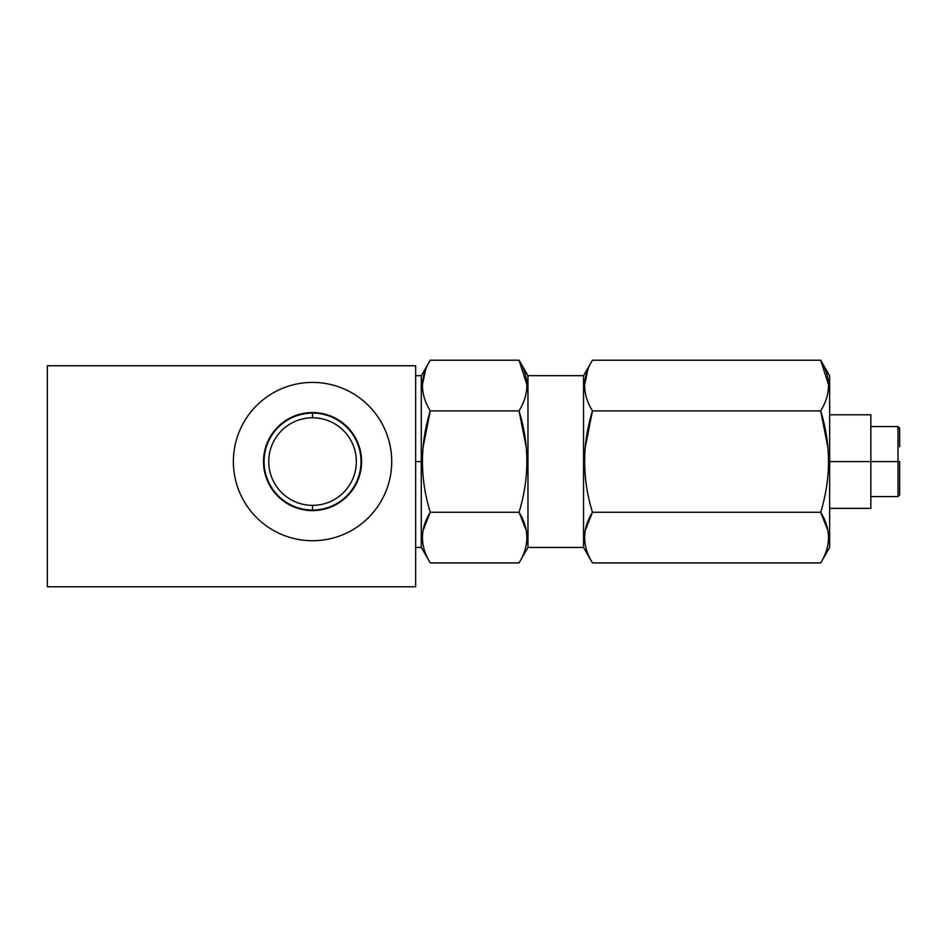 <?xml version="1.0" encoding="UTF-8"?>
<svg xmlns="http://www.w3.org/2000/svg" width="947" height="947" viewBox="0 0 947 947"><rect width="100%" height="100%" fill="white"/><g stroke="black" fill="none" stroke-linecap="round" stroke-linejoin="round"><path stroke-width="1.42" d="M47.35 365.755L47.35 586.785L415.662 586.785L47.35 586.785L47.35 365.755L415.662 365.755L47.35 365.755M415.662 586.785L415.662 365.755L415.662 586.785M312.546 540.737A79.169 79.169 0 0 1 233.376 461.58A79.169 79.169 0 0 1 312.546 382.41A79.169 79.169 0 0 1 391.715 461.58A79.169 79.169 0 0 1 312.546 540.737A79.169 79.169 0 0 0 391.715 461.58A79.169 79.169 0 0 0 312.546 382.41A79.169 79.169 0 0 0 233.376 461.58A79.169 79.169 0 0 0 312.546 540.737M415.662 375.675L421.285 375.675L421.285 461.58L415.662 461.58L421.285 461.58L421.285 375.781L430.269 360.215C419.852 377.107 419.852 393.999 430.269 410.891C419.852 444.676 419.852 478.46 430.269 512.256C419.852 529.136 419.852 546.028 430.269 562.932L421.285 547.366L421.285 461.58L421.285 547.473L415.662 547.473M820.67 410.891C831.087 393.999 831.087 377.107 820.67 360.215L592.467 360.215C582.05 377.107 582.05 393.999 592.467 410.891L820.67 410.891C831.087 393.999 831.087 377.107 820.67 360.215L829.655 375.781L829.655 547.366L820.67 562.932C831.087 546.028 831.087 529.136 820.67 512.256C831.087 478.46 831.087 444.676 820.67 410.891L827.82 447.043L820.67 410.891L592.467 410.891C582.05 444.676 582.05 478.46 592.467 512.256C582.05 529.136 582.05 546.028 592.467 562.932L820.67 562.932L829.655 547.366L829.655 375.781L820.67 360.215L828.495 384.636L820.67 360.215L592.467 360.215L583.541 375.675L592.467 360.215C582.05 377.107 582.05 393.999 592.467 410.891C582.05 444.676 582.05 478.46 592.467 512.256C582.05 529.136 582.05 546.028 592.467 562.932L583.541 547.473L592.467 562.932L820.67 562.932C831.087 546.028 831.087 529.136 820.67 512.256L827.82 530.356L820.67 512.256L592.467 512.256L820.67 512.256C831.087 478.46 831.087 444.676 820.67 410.891M421.285 375.781L430.269 360.215C419.852 377.107 419.852 393.999 430.269 410.891L519.039 410.891C529.456 393.999 529.456 377.107 519.039 360.215L430.269 360.215L519.039 360.215L526.863 384.636L519.039 360.215L527.964 375.675L527.964 547.473L519.039 562.932L430.269 562.932L519.039 562.932C529.456 546.028 529.456 529.136 519.039 512.256L526.189 530.356L519.039 512.256L430.269 512.256C419.852 529.136 419.852 546.028 430.269 562.932L421.285 547.366M829.655 461.58L870.826 461.58L870.826 414.786L829.655 414.786L870.826 414.786L870.826 461.58L829.655 461.58M870.826 508.361L829.655 508.361L870.826 508.361L870.826 461.58L870.826 508.361M899.65 446.795L899.65 428.257L897.969 426.576L897.969 461.58L870.826 461.58L897.969 461.58L897.969 426.576L870.826 426.576M899.65 461.58L897.969 461.58L899.65 461.58L899.65 494.89L897.969 496.571L897.969 461.58L897.969 496.571L870.826 496.571M584.63 384.636L587.898 369.543L584.63 384.636M422.433 384.636L425.688 369.543L422.433 384.636M585.317 447.043L592.467 410.891L585.317 447.043M585.305 530.356L592.467 512.256L585.305 530.356M423.12 447.043L430.269 410.891C419.852 444.676 419.852 478.46 430.269 512.256L519.039 512.256C529.456 478.46 529.456 444.676 519.039 410.891L526.189 447.043L519.039 410.891L430.269 410.891L423.12 447.043M423.108 530.356L430.269 512.256L423.108 530.356M583.541 547.473L583.541 375.675L527.964 375.675L519.039 360.215C529.456 377.107 529.456 393.999 519.039 410.891C529.456 444.676 529.456 478.46 519.039 512.256C529.456 529.136 529.456 546.028 519.039 562.932L527.964 547.473L583.541 547.473L527.964 547.473L527.964 375.675L583.541 375.675L583.541 547.473M312.546 412.537A49.031 49.031 0 0 1 361.576 461.58A49.031 49.031 0 0 1 312.546 510.611A49.031 49.031 0 0 1 263.515 461.58A49.031 49.031 0 0 1 312.546 412.537L312.546 417.781A43.799 43.799 0 0 1 356.344 461.58A43.799 43.799 0 0 1 312.546 505.367L312.546 510.611A49.031 49.031 0 0 0 361.576 461.58A49.031 49.031 0 0 0 312.546 412.537A49.031 49.031 0 0 0 263.515 461.58A49.031 49.031 0 0 0 312.546 510.611L312.546 505.367A43.799 43.799 0 0 1 268.747 461.58A43.799 43.799 0 0 1 312.546 417.781L312.546 412.537M312.546 417.781A43.799 43.799 0 0 0 268.747 461.58A43.799 43.799 0 0 0 312.546 505.367A43.799 43.799 0 0 0 356.344 461.58A43.799 43.799 0 0 0 312.546 417.781M312.546 413.105A48.475 48.475 0 0 0 264.071 461.58A48.475 48.475 0 0 0 312.546 510.042A48.475 48.475 0 0 0 361.02 461.58A48.475 48.475 0 0 0 312.546 413.105"/></g></svg>
